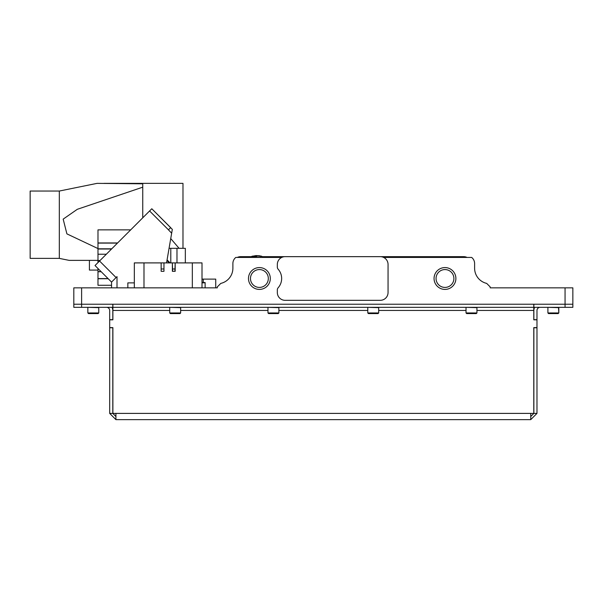 <?xml version="1.0" encoding="UTF-8"?>
<svg xmlns="http://www.w3.org/2000/svg" width="603" height="603" viewBox="0 0 603 603"><rect width="100%" height="100%" fill="white"/><g stroke="black" fill="none" stroke-linecap="round" stroke-linejoin="round"><path stroke-width="0.9" d="M444.969 287.42A8.924 8.924 0 0 0 453.893 278.496A8.924 8.924 0 0 0 444.969 269.571A8.924 8.924 0 0 0 436.052 278.496A8.924 8.924 0 0 0 444.969 287.42M444.969 289.41A10.914 10.914 0 0 0 455.891 278.496A10.914 10.914 0 0 0 444.969 267.581A10.914 10.914 0 0 0 434.054 278.496A10.914 10.914 0 0 0 444.969 289.41M278.111 287.812A14.035 14.035 0 0 0 278.111 269.172A3.121 3.121 0 0 1 277.327 267.106L277.327 264.461A7.794 7.794 0 0 1 285.129 256.659L380.252 256.659A7.794 7.794 0 0 1 388.053 264.461L388.053 292.53A7.794 7.794 0 0 1 380.252 300.324L285.129 300.324A7.794 7.794 0 0 1 277.327 292.53L277.327 289.885A3.121 3.121 0 0 1 278.111 287.812M259.396 289.41A10.914 10.914 0 0 0 270.31 278.496A10.914 10.914 0 0 0 259.396 267.581A10.914 10.914 0 0 0 248.481 278.496A10.914 10.914 0 0 0 259.396 289.41M259.396 287.42A8.924 8.924 0 0 0 268.32 278.496A8.924 8.924 0 0 0 259.396 269.571A8.924 8.924 0 0 0 250.471 278.496A8.924 8.924 0 0 0 259.396 287.42M383.651 257.443L471.682 257.443A7.794 7.794 0 0 1 474.606 263.526L474.606 268.199A15.595 15.595 0 0 0 486.674 283.395L490.194 286.915L490.194 287.85L572.85 287.85L572.85 304.229L73.815 304.229L73.815 287.85L217.291 287.85L217.291 286.915L217.291 287.85L205.126 287.85L205.126 282.777L202.005 282.867M237.281 257.443A7.794 7.794 0 0 1 240.68 256.659L251.466 256.659M262.245 256.659L463.684 256.659A7.794 7.794 0 0 1 467.084 257.443M281.729 257.443L235.803 257.443A7.794 7.794 0 0 0 232.886 263.526L232.886 268.199A15.595 15.595 0 0 1 220.811 283.395C225.454 281.805 225.454 281.805 220.811 283.395L221.565 283.199M220.811 283.395L217.291 286.915M202.005 279.121L215.731 279.121L215.731 287.85M203.256 279.121L203.256 282.543M166.556 262.9L172.315 229.374L171.651 233.225L168.418 229.788L170.687 227.648L151.798 208.759L172.315 229.374M99.548 261.009L95.018 265.539L111.555 282.083L116.085 277.553L99.548 261.009L151.798 208.759L170.687 227.648M116.085 277.553L117.012 276.626L117.012 287.85M127.851 282.875L134.326 282.875L127.851 282.875L127.851 287.85M167.069 259.901L170.069 262.9M95.018 265.539L111.555 282.083L111.555 287.85M205.126 282.988L205.126 287.85L205.126 282.543L202.005 282.543M169.059 248.323L185.34 248.323L185.34 262.9M117.464 243.092L97.987 243.092L97.987 229.864L130.693 229.864M100.068 260.488L97.987 260.488L97.987 243.092M97.987 262.569L97.987 260.488M108.208 278.729L97.987 278.729L97.987 268.516M111.555 285.279L97.987 285.279L111.555 285.279L97.987 285.279L97.987 278.729M108.058 278.586L97.987 278.586M170.732 238.584L179.083 248.323M202.005 287.842L202.005 262.9L202.005 287.842L134.326 287.842L134.326 262.9L143.989 262.9L143.989 287.842M202.005 262.9L175.179 262.9L175.179 271.32L172.375 271.32L172.375 262.9L163.956 262.9L163.956 271.32L163.956 262.9L143.989 262.9M161.144 271.32L161.144 262.9L161.144 271.32M174.908 271.32L175.179 262.9L172.375 262.9L172.646 271.32M163.684 271.32L161.423 271.32M163.684 268.983L161.423 268.983M174.908 268.983L172.646 268.983M182.98 248.323L182.98 183.365L103.889 183.365L142.745 183.802L97.06 183.365L59.313 191.045L30.15 191.045L30.15 258.378L59.313 258.378L59.313 191.045M59.313 258.378L69.134 260.375L97.987 260.375M142.745 217.811L142.745 187.179L77.312 209.301L63.172 219.13L66.903 233.874L97.987 248.572M142.745 187.179L142.745 183.802M565.056 307.342L565.056 304.229L533.866 304.229L533.866 307.342L572.85 307.342L572.85 304.229L572.85 307.342L572.85 304.229L565.056 304.229L565.056 287.85M540.1 307.342A3.121 3.121 0 0 0 536.979 310.462L536.979 327.617L533.783 327.617L533.783 413.387L530.746 413.387L530.746 419.635L115.919 419.635L115.919 413.394L112.882 413.387L112.882 327.617L109.686 327.617L109.686 310.462A3.121 3.121 0 0 0 106.565 307.342M536.979 319.824L533.783 319.824L533.783 304.229L112.882 304.229L112.882 319.824L109.686 319.824M530.746 419.635L536.979 413.394L533.866 413.394L530.746 416.515M536.979 327.617L536.979 413.394M533.866 327.617L533.866 413.394M534.695 307.342A6.241 6.241 0 0 0 533.866 310.462L533.866 319.824M536.979 319.665L533.866 319.665M536.979 327.776L533.866 327.776M115.919 416.515L112.806 413.394L109.686 413.394L115.919 419.635M109.686 413.394L109.686 327.617M112.806 319.824L112.806 310.462A6.241 6.241 0 0 0 111.97 307.342M112.806 413.394L112.806 327.617M109.686 319.665L112.806 319.665M109.686 327.776L112.806 327.776M112.882 307.342L533.783 307.342M73.815 304.229L112.806 304.229L112.806 307.342L73.815 307.342L73.815 304.229M558.19 313.583L558.815 312.957L558.19 313.583L548.519 313.583L547.901 312.957L558.815 312.957L558.815 307.658L548.21 307.342M98.764 312.957L98.146 313.583L88.475 313.583L87.85 312.957L98.764 312.957L98.764 307.658L88.166 307.342M180.644 312.957L180.018 313.583L170.347 313.583L169.722 312.957L180.644 312.957L180.644 307.658L170.038 307.342M278.887 312.957L278.262 313.583L268.591 313.583L267.973 312.957L278.887 312.957L278.887 307.658L268.282 307.342M378.692 312.957L378.073 313.583L368.403 313.583L367.777 312.957L378.692 312.957L378.692 307.658L368.086 307.342M476.943 312.957L476.317 313.583L466.647 313.583L466.029 312.957L476.943 312.957L476.943 307.658L466.338 307.342M97.987 270.076L89.41 270.076L89.41 260.375M252.959 257.443L252.936 256.32L252.144 256.32A0.776 0.776 180 0 0 251.398 257.104L262.313 257.443M251.398 256.984L252.016 256.222L256.177 255.672L253.222 256.071M254.232 256.245L257.323 256.124L254.232 256.245M258.77 256.215L260.526 256.185L258.77 256.215M260.526 256.185L258.793 255.762L260.526 256.079M252.936 256.32L256.855 256.283M262.313 257.104A0.776 0.776 180 0 0 261.566 256.32L260.767 256.32L260.752 257.443M260.526 256.019L256.177 255.574M254.956 255.702L256.177 255.672M257.707 255.943L258.777 255.996L257.707 255.943M257.707 255.838L258.777 256.011M254.956 255.906L256.177 255.958M81.616 287.85L81.616 307.342M149.589 210.967L168.418 229.788M169.353 262.9L166.963 260.511M176.973 248.323L176.973 262.9M170.8 248.323L170.8 262.9M117.6 242.956L97.987 242.956M111.743 248.813L97.987 248.813M111.547 249.009L97.987 249.009M106.332 254.225L97.987 254.225M101.078 271.606L97.987 271.606M101.236 271.757L97.987 271.757M192.334 287.842L192.334 262.9M530.746 413.394L115.919 413.394M533.783 310.462L476.943 310.462M466.029 310.462L378.692 310.462M367.777 310.462L278.887 310.462M267.973 310.462L180.644 310.462M169.722 310.462L112.882 310.462M547.901 312.957L547.901 307.658M558.815 312.957L558.506 307.342M88.475 313.583L87.85 312.957L87.85 307.658M169.722 312.957L169.722 307.658M267.973 312.957L267.973 307.658M367.777 312.957L367.777 307.658M466.029 312.957L466.029 307.658M258.793 255.687L261.687 256.222L262.313 256.984"/></g></svg>

